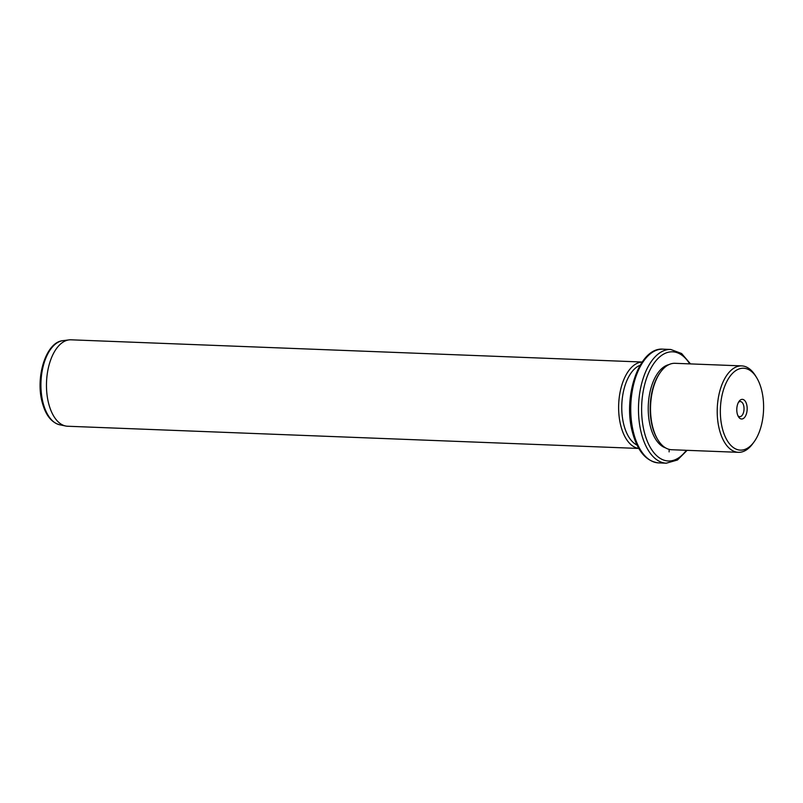<?xml version="1.0" encoding="UTF-8"?>
<svg xmlns="http://www.w3.org/2000/svg" width="803" height="803" viewBox="0 0 803 803"><rect width="100%" height="100%" fill="white"/><g stroke="black" fill="none" stroke-linecap="round" stroke-linejoin="round"><path stroke-width="1.2" d="M738.429 402.363A7.568 3.985 92.2 0 1 740.336 401.55A7.568 3.985 92.2 0 1 743.437 412.752A7.568 3.985 -87.8 0 1 739.754 416.667A7.568 3.985 -87.8 0 1 737.907 415.703M722.439 428.712A40.973 21.591 92.2 0 0 754.107 441.821A40.973 21.591 92.2 0 0 761.515 389.666A40.973 21.591 92.2 0 0 756.607 377.581A40.973 21.591 92.2 0 0 729.124 377.581A40.973 21.591 92.2 0 0 722.439 428.712M737.566 404.441A9.837 5.189 92.2 0 0 738.469 416.777A9.837 5.189 92.2 0 0 746.388 413.926A9.837 5.189 92.2 0 0 745.585 401.741A9.837 5.189 92.2 0 0 739.061 401.349A9.837 5.189 92.2 0 0 737.566 404.441M754.107 441.821L752.843 443.567A43.242 22.785 -87.8 0 1 738.369 452.32A43.242 22.785 -87.8 0 1 719.428 429.715A43.242 22.785 -87.8 0 1 741.731 365.897A43.242 22.785 -87.8 0 1 755.482 375.754L756.607 377.581M741.731 365.897L675.042 363.307A43.242 22.785 92.2 0 0 660.558 372.06A43.242 22.785 92.2 0 0 652.739 427.126A43.242 22.785 92.2 0 0 657.918 439.873A43.242 22.785 92.2 0 0 671.679 449.73L738.369 452.32M660.558 372.06L659.925 372.933A42.107 22.193 92.2 0 0 652.317 426.544A42.107 22.193 92.2 0 0 657.356 438.96L657.918 439.873M668.879 364.642A42.107 22.193 92.2 0 0 650.38 426.463A42.107 22.193 92.2 0 0 665.647 447.913M640.121 365.265A40.973 21.591 92.2 0 0 623.861 424.877A40.973 21.591 92.2 0 0 637.02 445.063M638.797 448.405A43.242 22.785 -87.8 0 1 620.839 425.881A43.242 22.785 -87.8 0 1 642.149 362.063M642.179 362.023L70.975 339.81A43.242 22.785 92.2 0 0 68.988 339.9A43.242 22.785 92.2 0 0 48.682 403.628A43.242 22.785 92.2 0 0 65.645 426.002A43.242 22.785 92.2 0 0 67.623 426.242L638.817 448.455M669.18 449.369L669.11 451.898M689.717 363.869A54.624 28.788 92.2 0 0 653.19 364.472A54.624 28.788 92.2 0 0 644.407 432.436A54.624 28.788 92.2 0 0 686.354 450.302M690.5 363.9L681.606 353.511L670.736 349.466A56.903 29.982 92.2 0 0 641.396 433.439A56.903 29.982 92.2 0 0 666.309 463.19L677.461 460.009L687.137 450.332M658.58 462.889C646.285 461.404 637.602 451.316 632.543 432.626C622.486 397.104 639.178 346.966 663.007 349.164A56.903 29.982 92.2 0 0 633.657 433.138A56.903 29.982 92.2 0 0 658.58 462.889L666.309 463.19M59.653 424.767C51.372 422.468 45.56 415.021 42.228 402.423C35.252 377.35 45.851 342.048 62.925 340.663A42.238 22.263 92.2 0 0 43.091 402.915A42.238 22.263 92.2 0 0 59.653 424.767L65.645 426.002M663.007 349.164L670.736 349.466M62.925 340.663L68.988 339.9"/></g></svg>
